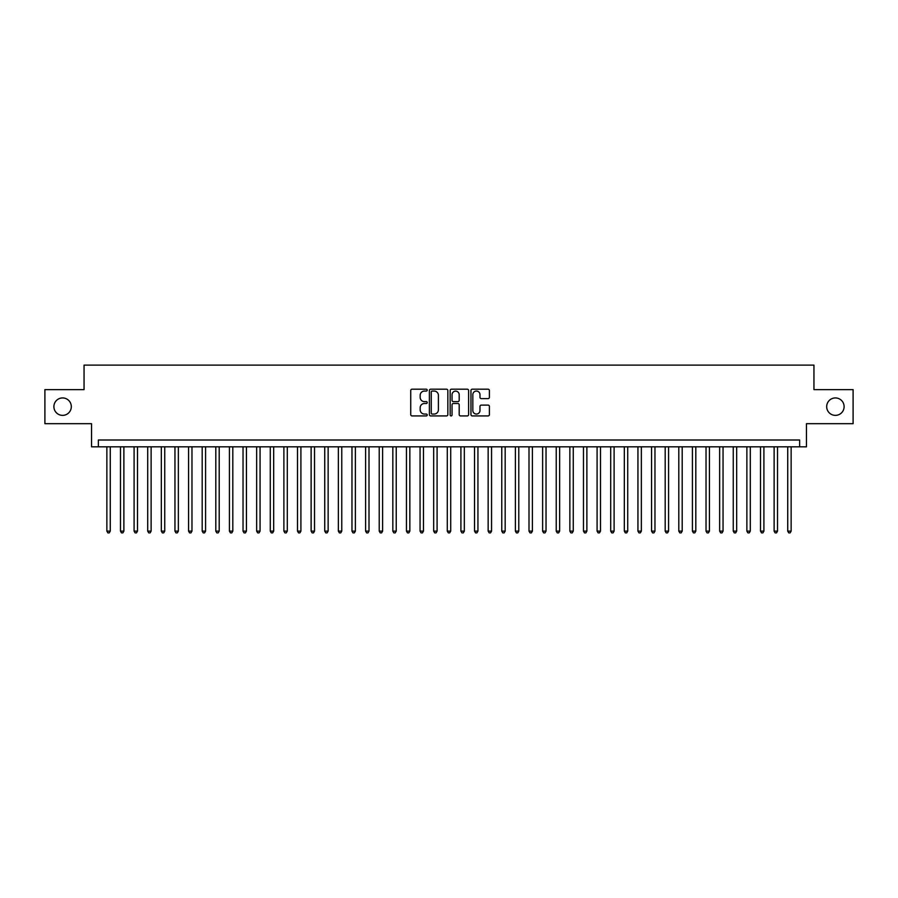 <?xml version="1.0" encoding="UTF-8"?>
<svg xmlns="http://www.w3.org/2000/svg" width="898" height="898" viewBox="0 0 898 898"><rect width="100%" height="100%" fill="white"/><g stroke="black" fill="none" stroke-linecap="round" stroke-linejoin="round"><path stroke-width="1.35" d="M427.212 390.136A0.932 0.932 0 0 0 426.281 389.193L412.07 389.193A1.336 1.336 0 0 0 410.734 390.529L410.734 414.595A1.336 1.336 0 0 0 412.07 415.931L426.281 415.931A0.932 0.932 0 0 0 427.212 414.999A0.932 0.932 0 0 0 426.281 414.057L424.44 414.057A4.277 4.277 0 0 1 420.163 409.78L420.163 407.782A4.277 4.277 0 0 1 424.44 403.505L426.281 403.505A0.932 0.932 0 0 0 427.212 402.562A0.932 0.932 0 0 0 426.281 401.631L424.44 401.631A4.277 4.277 0 0 1 420.163 397.354L420.163 395.344A4.277 4.277 0 0 1 424.44 391.068L426.281 391.068A0.932 0.932 0 0 0 427.212 390.136M826.688 406.648A8.711 8.711 0 0 0 835.398 415.37A8.711 8.711 0 0 0 844.109 406.648A8.711 8.711 0 0 0 835.398 397.937A8.711 8.711 0 0 0 826.688 406.648M53.891 406.648A8.711 8.711 0 0 0 62.602 415.37A8.711 8.711 0 0 0 71.312 406.648A8.711 8.711 0 0 0 62.602 397.937A8.711 8.711 0 0 0 53.891 406.648M488.063 398.622A1.336 1.336 0 0 0 489.399 397.286L489.399 390.529A1.336 1.336 0 0 0 488.063 389.193L472.292 389.193A1.336 1.336 0 0 0 470.956 390.529L470.956 414.595A1.336 1.336 0 0 0 472.292 415.931L488.063 415.931A1.336 1.336 0 0 0 489.399 414.595L489.399 406.446A1.336 1.336 0 0 0 488.063 405.099L481.317 405.099A1.336 1.336 0 0 0 479.981 406.446L479.981 410.487A3.581 3.581 0 0 1 476.4 414.057A3.581 3.581 0 0 1 472.831 410.487L472.831 394.649A3.581 3.581 0 0 1 476.4 391.068A3.581 3.581 0 0 1 479.981 394.649L479.981 397.286A1.336 1.336 0 0 0 481.317 398.622L488.063 398.622M799.647 446.822L806.46 446.822L806.46 423.676L853.1 423.676L853.1 389.631L813.947 389.631L813.947 365.116L84.053 365.116L84.053 389.631L44.9 389.631L44.9 423.676L91.54 423.676L91.54 446.822L799.647 446.822L799.647 440.009L98.353 440.009L98.353 446.822M447.833 390.529A1.336 1.336 0 0 0 446.497 389.193L430.726 389.193A1.336 1.336 0 0 0 429.39 390.529L429.39 414.595A1.336 1.336 0 0 0 430.726 415.931L446.497 415.931A1.336 1.336 0 0 0 447.833 414.595L447.833 390.529M451.503 389.193L467.274 389.193A1.336 1.336 0 0 1 468.61 390.529L468.61 414.595A1.336 1.336 0 0 1 467.274 415.931L460.528 415.931A1.336 1.336 0 0 1 459.192 414.595L459.192 404.841A1.336 1.336 0 0 0 457.857 403.505L453.378 403.505A1.336 1.336 0 0 0 452.042 404.841L452.042 414.999A0.932 0.932 0 0 1 451.11 415.931A0.932 0.932 0 0 1 450.167 414.999L450.167 390.529A1.336 1.336 0 0 1 451.503 389.193M432.196 391.068A0.932 0.932 0 0 0 431.253 391.999L431.253 413.125A0.932 0.932 0 0 0 432.196 414.057L434.127 414.057A4.277 4.277 0 0 0 438.404 409.78L438.404 395.344A4.277 4.277 0 0 0 434.127 391.068L432.196 391.068M459.192 394.716A3.581 3.581 0 0 0 455.612 391.135A3.581 3.581 0 0 0 452.042 394.716L452.042 400.295A1.336 1.336 0 0 0 453.378 401.631L457.857 401.631A1.336 1.336 0 0 0 459.192 400.295L459.192 394.716M106.862 446.822L106.862 531.111L110.263 531.111L110.263 446.822M110.263 531.111L109.242 532.884L107.883 532.884L106.862 531.111M120.478 446.822L120.478 531.111L123.879 531.111L123.879 446.822M123.879 531.111L122.858 532.884L121.499 532.884L120.478 531.111M134.094 446.822L134.094 531.111L137.495 531.111L137.495 446.822M137.495 531.111L136.474 532.884L135.115 532.884L134.094 531.111M147.71 446.822L147.71 531.111L151.122 531.111L151.122 446.822M151.122 531.111L150.101 532.884L148.731 532.884L147.71 531.111M161.326 446.822L161.326 531.111L164.738 531.111L164.738 446.822M164.738 531.111L163.717 532.884L162.347 532.884L161.326 531.111M174.953 446.822L174.953 531.111L178.354 531.111L178.354 446.822M178.354 531.111L177.333 532.884L175.963 532.884L174.953 531.111M188.569 446.822L188.569 531.111L191.97 531.111L191.97 446.822M191.97 531.111L190.948 532.884L189.59 532.884L188.569 531.111M202.185 446.822L202.185 531.111L205.586 531.111L205.586 446.822M205.586 531.111L204.564 532.884L203.206 532.884L202.185 531.111M215.801 446.822L215.801 531.111L219.202 531.111L219.202 446.822M219.202 531.111L218.18 532.884L216.822 532.884L215.801 531.111M229.417 446.822L229.417 531.111L232.818 531.111L232.818 446.822M232.818 531.111L231.796 532.884L230.438 532.884L229.417 531.111M243.032 446.822L243.032 531.111L246.445 531.111L246.445 446.822M246.445 531.111L245.423 532.884L244.054 532.884L243.032 531.111M256.648 446.822L256.648 531.111L260.061 531.111L260.061 446.822M260.061 531.111L259.039 532.884L257.67 532.884L256.648 531.111M270.276 446.822L270.276 531.111L273.677 531.111L273.677 446.822M273.677 531.111L272.655 532.884L271.286 532.884L270.276 531.111M283.891 446.822L283.891 531.111L287.293 531.111L287.293 446.822M287.293 531.111L286.271 532.884L284.913 532.884L283.891 531.111M297.507 446.822L297.507 531.111L300.909 531.111L300.909 446.822M300.909 531.111L299.887 532.884L298.529 532.884L297.507 531.111M311.123 446.822L311.123 531.111L314.524 531.111L314.524 446.822M314.524 531.111L313.503 532.884L312.145 532.884L311.123 531.111M324.739 446.822L324.739 531.111L328.14 531.111L328.14 446.822M328.14 531.111L327.119 532.884L325.761 532.884L324.739 531.111M338.355 446.822L338.355 531.111L341.768 531.111L341.768 446.822M341.768 531.111L340.746 532.884L339.377 532.884L338.355 531.111M351.971 446.822L351.971 531.111L355.384 531.111L355.384 446.822M355.384 531.111L354.362 532.884L352.993 532.884L351.971 531.111M365.598 446.822L365.598 531.111L368.999 531.111L368.999 446.822M368.999 531.111L367.978 532.884L366.609 532.884L365.598 531.111M379.214 446.822L379.214 531.111L382.615 531.111L382.615 446.822M382.615 531.111L381.594 532.884L380.236 532.884L379.214 531.111M392.83 446.822L392.83 531.111L396.231 531.111L396.231 446.822M396.231 531.111L395.21 532.884L393.852 532.884L392.83 531.111M406.446 446.822L406.446 531.111L409.847 531.111L409.847 446.822M409.847 531.111L408.826 532.884L407.468 532.884L406.446 531.111M420.062 446.822L420.062 531.111L423.463 531.111L423.463 446.822M423.463 531.111L422.442 532.884L421.083 532.884L420.062 531.111M433.678 446.822L433.678 531.111L437.09 531.111L437.09 446.822M437.09 531.111L436.069 532.884L434.699 532.884L433.678 531.111M447.294 446.822L447.294 531.111L450.706 531.111L450.706 446.822M450.706 531.111L449.685 532.884L448.315 532.884L447.294 531.111M460.91 446.822L460.91 531.111L464.322 531.111L464.322 446.822M464.322 531.111L463.301 532.884L461.931 532.884L460.91 531.111M474.537 446.822L474.537 531.111L477.938 531.111L477.938 446.822M477.938 531.111L476.917 532.884L475.558 532.884L474.537 531.111M488.153 446.822L488.153 531.111L491.554 531.111L491.554 446.822M491.554 531.111L490.533 532.884L489.174 532.884L488.153 531.111M501.769 446.822L501.769 531.111L505.17 531.111L505.17 446.822M505.17 531.111L504.148 532.884L502.79 532.884L501.769 531.111M515.385 446.822L515.385 531.111L518.786 531.111L518.786 446.822M518.786 531.111L517.764 532.884L516.406 532.884L515.385 531.111M529.001 446.822L529.001 531.111L532.402 531.111L532.402 446.822M532.402 531.111L531.391 532.884L530.022 532.884L529.001 531.111M542.616 446.822L542.616 531.111L546.029 531.111L546.029 446.822M546.029 531.111L545.007 532.884L543.638 532.884L542.616 531.111M556.232 446.822L556.232 531.111L559.645 531.111L559.645 446.822M559.645 531.111L558.623 532.884L557.254 532.884L556.232 531.111M569.86 446.822L569.86 531.111L573.261 531.111L573.261 446.822M573.261 531.111L572.239 532.884L570.881 532.884L569.86 531.111M583.476 446.822L583.476 531.111L586.877 531.111L586.877 446.822M586.877 531.111L585.855 532.884L584.497 532.884L583.476 531.111M597.091 446.822L597.091 531.111L600.493 531.111L600.493 446.822M600.493 531.111L599.471 532.884L598.113 532.884L597.091 531.111M610.707 446.822L610.707 531.111L614.109 531.111L614.109 446.822M614.109 531.111L613.087 532.884L611.729 532.884L610.707 531.111M624.323 446.822L624.323 531.111L627.724 531.111L627.724 446.822M627.724 531.111L626.714 532.884L625.345 532.884L624.323 531.111M637.939 446.822L637.939 531.111L641.352 531.111L641.352 446.822M641.352 531.111L640.33 532.884L638.961 532.884L637.939 531.111M651.555 446.822L651.555 531.111L654.968 531.111L654.968 446.822M654.968 531.111L653.946 532.884L652.577 532.884L651.555 531.111M665.182 446.822L665.182 531.111L668.583 531.111L668.583 446.822M668.583 531.111L667.562 532.884L666.204 532.884L665.182 531.111M678.798 446.822L678.798 531.111L682.199 531.111L682.199 446.822M682.199 531.111L681.178 532.884L679.82 532.884L678.798 531.111M692.414 446.822L692.414 531.111L695.815 531.111L695.815 446.822M695.815 531.111L694.794 532.884L693.436 532.884L692.414 531.111M706.03 446.822L706.03 531.111L709.431 531.111L709.431 446.822M709.431 531.111L708.41 532.884L707.052 532.884L706.03 531.111M719.646 446.822L719.646 531.111L723.047 531.111L723.047 446.822M723.047 531.111L722.037 532.884L720.667 532.884L719.646 531.111M733.262 446.822L733.262 531.111L736.674 531.111L736.674 446.822M736.674 531.111L735.653 532.884L734.283 532.884L733.262 531.111M746.878 446.822L746.878 531.111L750.29 531.111L750.29 446.822M750.29 531.111L749.269 532.884L747.899 532.884L746.878 531.111M760.505 446.822L760.505 531.111L763.906 531.111L763.906 446.822M763.906 531.111L762.885 532.884L761.526 532.884L760.505 531.111M774.121 446.822L774.121 531.111L777.522 531.111L777.522 446.822M777.522 531.111L776.501 532.884L775.142 532.884L774.121 531.111M787.737 446.822L787.737 531.111L791.138 531.111L791.138 446.822M791.138 531.111L790.117 532.884L788.758 532.884L787.737 531.111"/></g></svg>
